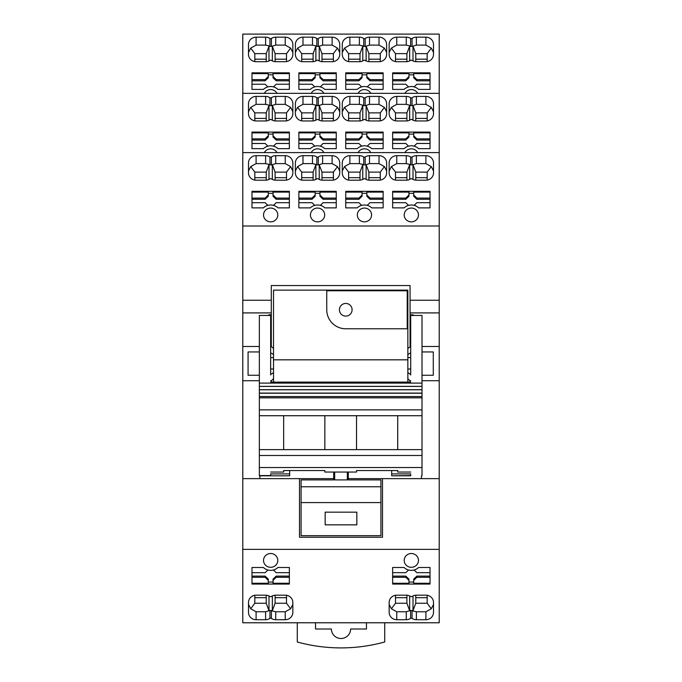 <?xml version="1.0" encoding="UTF-8"?>
<svg xmlns="http://www.w3.org/2000/svg" width="682" height="682" viewBox="0 0 682 682"><rect width="100%" height="100%" fill="white"/><g stroke="black" fill="none" stroke-linecap="round" stroke-linejoin="round"><path stroke-width="1.02" d="M326.746 290.762L407.222 290.762L407.222 328.784M345.748 303.439A6.334 6.334 0 0 0 339.414 309.773A6.334 6.334 0 0 0 345.748 316.107A6.334 6.334 0 0 0 352.091 309.773A6.334 6.334 0 0 0 345.748 303.439M326.746 309.773A19.011 19.011 0 0 0 345.748 328.784L407.853 328.784L407.853 290.131L326.746 290.131L326.746 309.773M407.853 328.784L407.853 382.099M273.516 382.099L273.516 290.131L326.746 290.131M273.516 359.832L407.853 359.832M410.7 346.499L407.853 348.417M410.07 346.499L410.07 300.242L439.217 300.242L439.217 226.006L242.783 226.006L242.783 300.242L271.3 300.242L271.3 285.545L410.07 285.545L410.07 300.242M273.516 348.417L271.3 346.499L271.3 300.242M242.783 549.368L439.217 549.368L439.217 622.777L242.783 622.777L242.783 478.636L333.711 478.636L333.711 479.906L301.077 479.906L301.077 486.769L380.923 486.769L380.923 479.906L348.289 479.906L348.289 472.046M348.289 478.636L439.217 478.636L439.217 549.368M421.476 475.823L421.476 478.636M410.07 382.099L410.07 380.718L407.853 378.8M391.69 473.905L410.7 473.905L410.7 475.823L391.69 475.806L391.69 470.537M271.3 382.099L271.3 380.718L273.516 378.8M259.893 478.636L259.893 475.823M333.711 478.636L333.711 472.046M270.66 473.905L270.66 475.823L289.671 475.806L289.671 473.905L270.66 473.905M289.671 470.537L289.671 473.905M410.7 315.459L422.013 315.459L410.7 315.451L410.7 375.006M271.3 314.811L268.759 314.811L268.759 315.451L259.348 315.451L270.66 315.459L270.66 375.006M410.7 475.584L391.69 475.806M422.013 475.584L422.013 467.528L259.348 467.528L259.348 475.823L289.671 475.806M410.7 472.046L397.717 472.046L397.717 470.537L356.524 470.537L356.524 472.046L324.845 472.046L324.845 470.537L283.652 470.537L283.652 472.046L270.66 472.046M410.7 382.099L270.66 382.099M410.07 314.811L413.241 314.811L413.241 315.451L422.013 315.451L422.013 409.865L259.348 409.865L259.348 397.828L422.013 397.828M270.66 315.451L259.348 315.451L259.348 397.828M407.853 368.996L410.7 368.996M407.853 357.59L410.7 357.59M422.013 346.499L439.217 346.499L439.217 478.636M422.013 351.955L433.292 351.955L433.292 375.262L422.013 375.262M410.7 374.316A11.654 11.654 0 0 1 407.853 372.568M407.853 354.64A11.654 11.654 0 0 1 410.7 352.892M439.217 346.499L439.217 312.91L410.07 312.91M439.217 312.91L439.217 300.242M410.7 333.822L410.07 333.822M271.3 312.91L242.783 312.91L242.783 300.242M259.348 346.499L242.783 346.499L242.783 312.91M271.3 346.499L270.66 346.499M270.66 333.822L271.3 333.822M259.348 380.718L242.783 380.718L242.783 346.499M259.348 375.262L248.078 375.262L248.078 351.955L259.348 351.955M270.66 352.892A11.654 11.654 0 0 1 273.516 354.64M273.516 372.568A11.654 11.654 0 0 1 270.66 374.316M410.7 380.718L410.07 380.718M422.013 380.718L439.217 380.718M382.508 537.246L299.492 537.246L382.508 537.254L382.508 478.636M348.289 479.31L347.334 479.31L347.334 472.046L347.334 479.906L334.666 479.906L334.666 472.046M334.666 479.31L333.711 479.31M299.492 478.636L299.492 537.254M422.013 467.528L422.013 409.865M271.3 380.718L270.66 380.718M242.783 380.718L242.783 478.636M270.66 357.59L273.516 357.59M270.66 368.996L273.516 368.996M259.348 467.528L259.348 409.865M324.845 449.626L324.845 415.722M283.652 415.722L283.652 449.626M397.717 449.626L397.717 415.722M356.524 415.722L356.524 449.626M422.013 386.353L259.348 386.353M422.013 455.491L259.348 455.491M242.783 226.006L242.783 34.1L439.217 34.1L439.217 226.006M242.783 152.597L439.217 152.597M314.769 205.367L312.006 202.69L298.861 202.69L298.861 207.882L310.31 207.882A10.349 10.017 -0 0 1 324.854 207.882L336.252 207.882L336.252 202.69L323.098 202.69L320.344 205.359M298.861 207.882L298.861 191.318L336.252 191.318L336.252 207.882M408.552 205.367L405.79 202.69L392.644 202.69L392.644 207.882L392.644 191.318L430.027 191.318L430.027 207.882L430.027 202.69L416.881 202.69L414.127 205.359M392.644 207.882L404.094 207.882A10.349 10.017 -0 0 1 418.637 207.882L430.027 207.882M361.665 205.367L358.903 202.69L345.748 202.69L345.748 207.882L345.748 191.318L383.139 191.318L383.139 207.882L383.139 202.69L369.994 202.69L367.24 205.359M345.748 207.882L357.206 207.882A10.349 10.017 -0 0 1 371.741 207.882L383.139 207.882M289.356 207.882L289.356 191.318L251.973 191.318L251.973 207.882L263.423 207.882A10.349 10.017 -0 0 1 277.958 207.882L289.356 207.882L289.356 202.69L276.21 202.69L273.456 205.359M357.317 214.958A7.127 6.905 -0 0 0 364.444 221.863A7.127 6.905 -0 0 0 371.571 214.958A7.127 6.905 -0 0 0 364.444 208.061A7.127 6.905 -0 0 0 357.317 214.958M324.683 214.958A7.127 6.905 -0 0 0 317.556 208.061A7.127 6.905 -0 0 0 310.429 214.958A7.127 6.905 -0 0 0 317.556 221.863A7.127 6.905 -0 0 0 324.683 214.958M277.796 214.958A7.127 6.905 -0 0 0 270.66 208.061A7.127 6.905 -0 0 0 263.533 214.958A7.127 6.905 -0 0 0 270.66 221.863A7.127 6.905 -0 0 0 277.796 214.958M265.605 180.201L256.091 180.201A7.604 7.357 -0 0 1 248.487 172.836L248.487 163.024A7.604 7.357 -0 0 1 256.091 155.667L265.605 155.667A7.604 7.357 -0 0 1 269.944 156.979A1.27 1.228 -0 0 0 271.385 156.979A7.604 7.357 -0 0 1 275.724 155.667L285.238 155.667A7.604 7.357 -0 0 1 292.842 163.024L292.842 172.836A7.604 7.357 -0 0 1 285.238 180.201L275.724 180.201A7.604 7.357 -0 0 1 271.385 178.889A1.27 1.228 -0 0 0 269.944 178.889A7.604 7.357 -0 0 1 265.605 180.201M318.281 178.889A1.27 1.228 -0 0 0 316.832 178.889A7.604 7.357 -0 0 1 312.492 180.201L302.978 180.201A7.604 7.357 -0 0 1 295.374 172.836L295.374 163.024A7.604 7.357 -0 0 1 302.978 155.667L312.492 155.667A7.604 7.357 -0 0 1 316.832 156.979A1.27 1.228 -0 0 0 318.281 156.979A7.604 7.357 -0 0 1 322.612 155.667L332.125 155.667A7.604 7.357 -0 0 1 339.73 163.024L339.73 172.836A7.604 7.357 -0 0 1 332.125 180.201L322.612 180.201A7.604 7.357 -0 0 1 318.281 178.889M359.388 180.201L349.875 180.201A7.604 7.357 -0 0 1 342.27 172.836L342.27 163.024A7.604 7.357 -0 0 1 349.875 155.667L359.388 155.667A7.604 7.357 -0 0 1 363.719 156.979A1.27 1.228 -0 0 0 365.168 156.979A7.604 7.357 -0 0 1 369.508 155.667L379.022 155.667A7.604 7.357 -0 0 1 386.626 163.024L386.626 172.836A7.604 7.357 -0 0 1 379.022 180.201L369.508 180.201A7.604 7.357 -0 0 1 365.168 178.889A1.27 1.228 -0 0 0 363.719 178.889A7.604 7.357 -0 0 1 359.388 180.201M412.056 178.889A1.27 1.228 -0 0 0 410.615 178.889A7.604 7.357 -0 0 1 406.276 180.201L396.762 180.201A7.604 7.357 -0 0 1 389.158 172.836L389.158 163.024A7.604 7.357 -0 0 1 396.762 155.667L406.276 155.667A7.604 7.357 -0 0 1 410.615 156.979A1.27 1.228 -0 0 0 412.056 156.979A7.604 7.357 -0 0 1 416.395 155.667L425.909 155.667A7.604 7.357 -0 0 1 433.513 163.024L433.513 172.836A7.604 7.357 -0 0 1 425.909 180.201L416.395 180.201A7.604 7.357 -0 0 1 412.056 178.889M404.204 214.958A7.127 6.905 -0 0 0 411.34 221.863A7.127 6.905 -0 0 0 418.467 214.958A7.127 6.905 -0 0 0 411.34 208.061A7.127 6.905 -0 0 0 404.204 214.958M380.923 486.769L380.923 535.677L301.077 535.677L301.077 502.583L380.923 502.583M301.077 486.769L301.077 502.583M389.158 602.53A7.604 7.357 0 0 1 396.762 595.173L406.276 595.173A7.604 7.357 0 0 1 410.615 596.486A1.27 1.228 0 0 0 412.056 596.486A7.604 7.357 0 0 1 416.395 595.173L425.909 595.173A7.604 7.357 0 0 1 433.513 602.53L433.513 612.351A7.604 7.357 0 0 1 425.909 619.708L416.395 619.708A7.604 7.357 0 0 1 412.056 618.395A1.27 1.228 0 0 0 410.615 618.395A7.604 7.357 0 0 1 406.276 619.708L396.762 619.708A7.604 7.357 0 0 1 389.158 612.351L389.158 602.53M256.091 595.173L265.605 595.173A7.604 7.357 0 0 1 269.944 596.486A1.27 1.228 0 0 0 271.385 596.486A7.604 7.357 0 0 1 275.724 595.173L285.238 595.173A7.604 7.357 0 0 1 292.842 602.53L292.842 612.351A7.604 7.357 0 0 1 285.238 619.708L275.724 619.708A7.604 7.357 0 0 1 271.385 618.395A1.27 1.228 0 0 0 269.944 618.395A7.604 7.357 0 0 1 265.605 619.708L256.091 619.708A7.604 7.357 0 0 1 248.487 612.351L248.487 602.53A7.604 7.357 0 0 1 256.091 595.173M418.467 560.416A7.127 6.905 0 0 1 411.34 567.313A7.127 6.905 0 0 1 404.204 560.416A7.127 6.905 0 0 1 411.34 553.511A7.127 6.905 0 0 1 418.467 560.416M277.796 560.416A7.127 6.905 0 0 1 270.66 567.313A7.127 6.905 0 0 1 263.533 560.416A7.127 6.905 0 0 1 270.66 553.511A7.127 6.905 0 0 1 277.796 560.416M430.027 567.492L430.027 584.056L392.644 584.056L392.644 567.492L404.094 567.492A10.298 9.966 0 0 0 418.578 567.492L430.027 567.492L430.027 572.684L416.881 572.684L414.119 570.007M251.973 567.492L251.973 584.056L289.356 584.056L289.356 567.492L277.906 567.492A10.298 9.966 0 0 1 263.423 567.492L251.973 567.492L251.973 572.684L265.119 572.684L267.881 570.007M422.013 389.686L259.348 389.686M422.013 393.088L259.348 393.088M422.013 396.549L259.348 396.549M422.013 415.722L259.348 415.722M422.013 449.626L259.348 449.626M242.783 93.349L439.217 93.349M412.056 119.64A7.604 7.357 -0 0 0 416.395 120.953L425.909 120.953A7.604 7.357 -0 0 0 433.513 113.587L433.513 103.775A7.604 7.357 -0 0 0 425.909 96.418L416.395 96.418A7.604 7.357 -0 0 0 412.056 97.731A1.27 1.228 -0 0 1 410.615 97.731A7.604 7.357 -0 0 0 406.276 96.418L396.762 96.418A7.604 7.357 -0 0 0 389.158 103.775L389.158 113.587A7.604 7.357 -0 0 0 396.762 120.953L406.276 120.953A7.604 7.357 -0 0 0 410.615 119.64A1.27 1.228 -0 0 1 412.056 119.64M359.388 120.953A7.604 7.357 -0 0 0 363.719 119.64A1.27 1.228 -0 0 1 365.168 119.64A7.604 7.357 -0 0 0 369.508 120.953L379.022 120.953A7.604 7.357 -0 0 0 386.626 113.587L386.626 103.775A7.604 7.357 -0 0 0 379.022 96.418L369.508 96.418A7.604 7.357 -0 0 0 365.168 97.731A1.27 1.228 -0 0 1 363.719 97.731A7.604 7.357 -0 0 0 359.388 96.418L349.875 96.418A7.604 7.357 -0 0 0 342.27 103.775L342.27 113.587A7.604 7.357 -0 0 0 349.875 120.953L359.388 120.953M318.281 119.64A7.604 7.357 -0 0 0 322.612 120.953L332.125 120.953A7.604 7.357 -0 0 0 339.73 113.587L339.73 103.775A7.604 7.357 -0 0 0 332.125 96.418L322.612 96.418A7.604 7.357 -0 0 0 318.281 97.731A1.27 1.228 -0 0 1 316.832 97.731A7.604 7.357 -0 0 0 312.492 96.418L302.978 96.418A7.604 7.357 -0 0 0 295.374 103.775L295.374 113.587A7.604 7.357 -0 0 0 302.978 120.953L312.492 120.953A7.604 7.357 -0 0 0 316.832 119.64A1.27 1.228 -0 0 1 318.281 119.64M265.605 120.953A7.604 7.357 -0 0 0 269.944 119.64A1.27 1.228 -0 0 1 271.385 119.64A7.604 7.357 -0 0 0 275.724 120.953L285.238 120.953A7.604 7.357 -0 0 0 292.842 113.587L292.842 103.775A7.604 7.357 -0 0 0 285.238 96.418L275.724 96.418A7.604 7.357 -0 0 0 271.385 97.731A1.27 1.228 -0 0 1 269.944 97.731A7.604 7.357 -0 0 0 265.605 96.418L256.091 96.418A7.604 7.357 -0 0 0 248.487 103.775L248.487 113.587A7.604 7.357 -0 0 0 256.091 120.953L265.605 120.953M417.682 152.597A7.127 6.905 -0 0 0 404.989 152.597M370.795 152.597A7.127 6.905 -0 0 0 358.101 152.597M323.899 152.597A7.127 6.905 -0 0 0 311.205 152.597M277.011 152.597A7.127 6.905 -0 0 0 264.318 152.597M251.973 148.659L263.423 148.659A10.298 9.966 -0 0 1 277.906 148.659L289.356 148.659L289.356 132.095L251.973 132.095L251.973 148.659L251.973 143.467L265.119 143.467L267.881 146.144M298.861 148.659L310.31 148.659A10.298 9.966 -0 0 1 324.794 148.659L336.252 148.659L336.252 132.095L298.861 132.095L298.861 148.659L298.861 143.467L312.006 143.467L314.769 146.144M345.748 148.659L357.206 148.659A10.298 9.966 -0 0 1 371.69 148.659L383.139 148.659L383.139 132.095L345.748 132.095L345.748 148.659L345.748 143.467L358.903 143.467L361.665 146.144M392.644 148.659L404.094 148.659A10.298 9.966 -0 0 1 418.578 148.659L430.027 148.659L430.027 132.095L392.644 132.095L392.644 148.659L392.644 143.467L405.79 143.467L408.552 146.144M248.487 54.347L248.487 44.526A7.604 7.357 -0 0 1 256.091 37.169L265.605 37.169A7.604 7.357 -0 0 1 269.944 38.482A1.27 1.228 -0 0 0 271.385 38.482A7.604 7.357 -0 0 1 275.724 37.169L285.238 37.169A7.604 7.357 -0 0 1 292.842 44.526L292.842 54.347A7.604 7.357 -0 0 1 285.238 61.704L275.724 61.704A7.604 7.357 -0 0 1 271.385 60.391A1.27 1.228 -0 0 0 269.944 60.391A7.604 7.357 -0 0 1 265.605 61.704L256.091 61.704A7.604 7.357 -0 0 1 248.487 54.347M312.492 61.704L302.978 61.704A7.604 7.357 -0 0 1 295.374 54.347L295.374 44.526A7.604 7.357 -0 0 1 302.978 37.169L312.492 37.169A7.604 7.357 -0 0 1 316.832 38.482A1.27 1.228 -0 0 0 318.281 38.482A7.604 7.357 -0 0 1 322.612 37.169L332.125 37.169A7.604 7.357 -0 0 1 339.73 44.526L339.73 54.347A7.604 7.357 -0 0 1 332.125 61.704L322.612 61.704A7.604 7.357 -0 0 1 318.281 60.391A1.27 1.228 -0 0 0 316.832 60.391A7.604 7.357 -0 0 1 312.492 61.704M342.27 54.347L342.27 44.526A7.604 7.357 -0 0 1 349.875 37.169L359.388 37.169A7.604 7.357 -0 0 1 363.719 38.482A1.27 1.228 -0 0 0 365.168 38.482A7.604 7.357 -0 0 1 369.508 37.169L379.022 37.169A7.604 7.357 -0 0 1 386.626 44.526L386.626 54.347A7.604 7.357 -0 0 1 379.022 61.704L369.508 61.704A7.604 7.357 -0 0 1 365.168 60.391A1.27 1.228 -0 0 0 363.719 60.391A7.604 7.357 -0 0 1 359.388 61.704L349.875 61.704A7.604 7.357 -0 0 1 342.27 54.347M406.276 61.704L396.762 61.704A7.604 7.357 -0 0 1 389.158 54.347L389.158 44.526A7.604 7.357 -0 0 1 396.762 37.169L406.276 37.169A7.604 7.357 -0 0 1 410.615 38.482A1.27 1.228 -0 0 0 412.056 38.482A7.604 7.357 -0 0 1 416.395 37.169L425.909 37.169A7.604 7.357 -0 0 1 433.513 44.526L433.513 54.347A7.604 7.357 -0 0 1 425.909 61.704L416.395 61.704A7.604 7.357 -0 0 1 412.056 60.391A1.27 1.228 -0 0 0 410.615 60.391A7.604 7.357 -0 0 1 406.276 61.704M277.011 93.349A7.127 6.905 -0 0 0 264.318 93.349M323.899 93.349A7.127 6.905 -0 0 0 311.205 93.349M370.795 93.349A7.127 6.905 -0 0 0 358.101 93.349M417.682 93.349A7.127 6.905 -0 0 0 404.989 93.349M251.973 89.41L263.423 89.41A10.298 9.966 -0 0 1 277.906 89.41L289.356 89.41L289.356 72.846L251.973 72.846L251.973 89.41L251.973 84.227L265.119 84.227L267.881 86.895M298.861 89.41L310.31 89.41A10.298 9.966 -0 0 1 324.794 89.41L336.252 89.41L336.252 72.846L298.861 72.846L298.861 89.41L298.861 84.227L312.006 84.227L314.769 86.895M345.748 89.41L357.206 89.41A10.298 9.966 -0 0 1 371.69 89.41L383.139 89.41L383.139 72.846L345.748 72.846L345.748 89.41L345.748 84.227L358.903 84.227L361.665 86.895M392.644 89.41L404.094 89.41A10.298 9.966 -0 0 1 418.578 89.41L430.027 89.41L430.027 72.846L392.644 72.846L392.644 89.41L392.644 84.227L405.79 84.227L408.552 86.895M336.252 192.111L319.935 192.111L319.935 195.026L323.098 198.095L323.098 199.28L336.252 199.28M298.861 199.28L312.006 199.28L315.178 196.22L315.178 192.111L298.861 192.111M315.178 193.304L319.935 193.304M430.027 192.111L413.71 192.111L413.71 195.026L416.881 198.095L416.881 199.28L430.027 199.28M392.644 199.28L405.79 199.28L405.79 198.095L408.961 195.026L408.961 192.111L392.644 192.111M408.961 193.304L413.71 193.304M383.139 192.111L366.822 192.111L366.822 195.026L369.994 198.095L383.139 198.095M345.748 199.28L358.903 199.28L362.065 196.22L362.065 192.111L345.748 192.111M362.065 193.304L366.822 193.304M289.356 192.111L273.039 192.111L273.039 195.026L276.21 198.095L276.21 199.28L289.356 199.28M251.973 199.28L265.119 199.28L268.29 196.22L268.29 192.111L251.973 192.111M268.29 193.304L273.039 193.304M267.881 205.367L265.119 202.69L251.973 202.69L251.973 207.882M275.724 155.667L275.724 163.603L285.238 163.603L290.617 166.596L292.842 170.969L292.842 172.836M275.724 163.603L271.385 164.967L271.385 156.979M256.091 155.667L256.091 163.603L265.605 163.603L271.385 164.967M256.091 163.603L250.712 166.596L254.821 172.12L254.821 180.099M248.487 170.969L250.712 166.596M322.612 155.667L322.612 163.603L332.125 163.603L337.505 166.596L339.73 170.969L339.73 172.836M322.612 163.603L318.281 164.967L318.281 156.979M302.978 155.667L302.978 163.603L312.492 163.603L318.281 164.967M302.978 163.603L297.599 166.596L301.717 172.12L301.717 180.099M295.374 170.969L297.599 166.596M369.508 155.667L369.508 163.603L379.022 163.603L384.401 166.596L386.626 170.969L386.626 172.836M369.508 163.603L365.168 164.967L365.168 156.979M349.875 155.667L349.875 163.603L359.388 163.603L365.168 164.967M349.875 163.603L344.495 166.596L348.604 172.12L348.604 180.099M342.27 170.969L344.495 166.596M416.395 155.667L416.395 163.603L425.909 163.603L431.288 166.596L433.513 170.969L433.513 172.836M416.395 163.603L412.056 164.967L412.056 156.979M396.762 155.667L396.762 163.603L406.276 163.603L412.056 164.967M396.762 163.603L391.383 166.596L395.492 172.12L395.492 180.099M389.158 170.969L391.383 166.596M356.839 512.173L325.161 512.165L325.161 524.842L356.839 524.842L356.839 512.173L325.161 512.173M389.158 604.405L391.383 608.77L395.492 603.246L395.492 595.275M406.276 619.708L406.276 611.763L396.762 611.763L391.383 608.77M406.276 611.763L410.615 610.407L410.615 618.395M425.909 619.708L425.909 611.763L416.395 611.763L410.615 610.407M425.909 611.763L431.288 608.77L427.179 603.246L427.179 595.275M433.513 604.405L431.288 608.77M265.605 619.708L265.605 611.763L256.091 611.763L250.712 608.77L248.487 604.405L248.487 602.53M265.605 611.763L269.944 610.407L269.944 618.395M285.238 619.708L285.238 611.763L275.724 611.763L269.944 610.407M285.238 611.763L290.617 608.77L286.508 603.246L286.508 595.275M292.842 604.405L290.617 608.77M392.644 567.492L392.644 572.684L405.79 572.684L408.552 570.007M392.644 583.263L408.961 583.263L408.961 579.154L405.79 576.094L392.644 576.094M430.027 577.279L416.881 577.279L413.71 580.348L413.71 583.263L430.027 583.263M408.961 582.07L413.71 582.07M251.973 577.279L265.119 577.279L268.29 580.348L268.29 583.263L251.973 583.263M289.356 583.263L273.039 583.263L273.039 580.348L276.21 577.279L276.21 576.094L273.039 579.154L273.039 580.348M268.29 582.07L273.039 582.07M289.356 567.492L289.356 572.684L276.21 572.684L273.448 570.007M384.725 622.777L384.725 641.992A164.754 164.754 0 0 1 297.275 641.992L297.275 622.777M366.464 622.777L366.464 629.009L350.625 629.009A9.625 9.625 0 0 1 341 638.514A9.625 9.625 0 0 1 331.375 629.009L315.536 629.009L315.536 622.777M416.395 96.418L416.395 104.355L425.909 104.355L431.288 107.355L433.513 111.72L433.513 113.587M416.395 104.355L412.056 105.719L412.056 97.731M396.762 96.418L396.762 104.355L406.276 104.355L412.056 105.719M396.762 104.355L391.383 107.355L395.492 112.871L395.492 120.85M389.158 111.72L391.383 107.355M369.508 96.418L369.508 104.355L379.022 104.355L384.401 107.355L386.626 111.72L386.626 113.587M369.508 104.355L365.168 105.719L365.168 97.731M349.875 96.418L349.875 104.355L359.388 104.355L365.168 105.719M349.875 104.355L344.495 107.355L348.604 112.871L348.604 120.85M342.27 111.72L344.495 107.355M322.612 96.418L322.612 104.355L332.125 104.355L337.505 107.355L339.73 111.72L339.73 113.587M322.612 104.355L318.281 105.719L318.281 97.731M302.978 96.418L302.978 104.355L312.492 104.355L318.281 105.719M302.978 104.355L297.599 107.355L301.717 112.871L301.717 120.85M295.374 111.72L297.599 107.355M275.724 96.418L275.724 104.355L285.238 104.355L290.617 107.355L292.842 111.72L292.842 113.587M275.724 104.355L271.385 105.719L271.385 97.731M256.091 96.418L256.091 104.355L265.605 104.355L271.385 105.719M256.091 104.355L250.712 107.355L254.821 112.871L254.821 120.85M248.487 113.587L248.487 111.72L250.712 107.355M289.356 148.659L289.356 143.467L276.21 143.467L273.448 146.144M289.356 132.888L273.039 132.888L273.039 135.803L276.21 138.872L289.356 138.872M251.973 138.872L265.119 138.872L268.29 135.803L268.29 132.888L251.973 132.888M268.29 134.081L273.039 134.081M336.252 148.659L336.252 143.467L323.098 143.467L320.335 146.144M336.252 132.888L319.935 132.888L319.935 135.803L323.098 138.872L336.252 138.872M298.861 138.872L312.006 138.872L315.178 135.803L315.178 132.888L298.861 132.888M315.178 134.081L319.935 134.081M383.139 148.659L383.139 143.467L369.994 143.467L367.231 146.144M383.139 132.888L366.822 132.888L366.822 135.803L369.994 138.872L383.139 138.872M345.748 138.872L358.903 138.872L362.065 135.803L362.065 132.888L345.748 132.888M362.065 134.081L366.822 134.081M430.027 148.659L430.027 143.467L416.881 143.467L414.119 146.144M430.027 132.888L413.71 132.888L413.71 135.803L416.881 138.872L430.027 138.872M392.644 138.872L405.79 138.872L408.961 135.803L408.961 132.888L392.644 132.888M408.961 134.081L413.71 134.081M275.724 37.169L275.724 45.106L285.238 45.106L290.617 48.107L292.842 52.471L292.842 54.347M275.724 45.106L271.385 46.47L271.385 38.482M256.091 37.169L256.091 45.106L265.605 45.106L271.385 46.47M256.091 45.106L250.712 48.107L254.821 53.631L254.821 61.602M248.487 52.471L250.712 48.107M339.73 52.471L337.505 48.107L333.396 53.631L333.396 61.602M322.612 37.169L322.612 45.106L332.125 45.106L337.505 48.107M322.612 45.106L318.281 46.47L318.281 38.482M302.978 37.169L302.978 45.106L312.492 45.106L318.281 46.47M302.978 45.106L297.599 48.107L301.717 53.631L301.717 61.602M295.374 52.471L297.599 48.107M386.626 52.471L384.401 48.107L380.283 53.631L380.283 61.602M369.508 37.169L369.508 45.106L379.022 45.106L384.401 48.107M369.508 45.106L365.168 46.47L365.168 38.482M349.875 37.169L349.875 45.106L359.388 45.106L365.168 46.47M349.875 45.106L344.495 48.107L348.604 53.631L348.604 61.602M342.27 52.471L344.495 48.107M433.513 52.471L431.288 48.107L427.179 53.631L427.179 61.602M416.395 37.169L416.395 45.106L425.909 45.106L431.288 48.107M416.395 45.106L412.056 46.47L412.056 38.482M396.762 37.169L396.762 45.106L406.276 45.106L412.056 46.47M396.762 45.106L391.383 48.107L395.492 53.631L395.492 61.602M389.158 52.471L391.383 48.107M289.356 89.41L289.356 84.227L276.21 84.227L273.448 86.895M289.356 73.639L273.039 73.639L273.039 76.555L276.21 79.624L289.356 79.624M251.973 79.624L265.119 79.624L268.29 76.555L268.29 73.639L251.973 73.639M268.29 74.832L273.039 74.832M336.252 89.41L336.252 84.227L323.098 84.227L320.335 86.895M336.252 73.639L319.935 73.639L319.935 76.555L323.098 79.624L336.252 79.624M298.861 79.624L312.006 79.624L315.178 76.555L315.178 73.639L298.861 73.639M315.178 74.832L319.935 74.832M383.139 89.41L383.139 84.227L369.994 84.227L367.231 86.895M383.139 73.639L366.822 73.639L366.822 76.555L369.994 79.624L383.139 79.624M345.748 79.624L358.903 79.624L362.065 76.555L362.065 73.639L345.748 73.639M362.065 74.832L366.822 74.832M430.027 89.41L430.027 84.227L416.881 84.227L414.119 86.895M430.027 73.639L413.71 73.639L413.71 76.555L416.881 79.624L430.027 79.624M392.644 79.624L405.79 79.624L408.961 76.555L408.961 73.639L392.644 73.639M408.961 74.832L413.71 74.832M319.935 195.026L319.935 196.22L323.098 199.28M336.252 198.095L323.098 198.095M312.006 199.28L312.006 198.095L298.861 198.095M312.006 198.095L315.178 195.026M405.79 198.095L392.644 198.095M413.71 195.026L413.71 196.22L416.881 199.28M405.79 199.28L408.961 196.22L408.961 195.026M430.027 198.095L416.881 198.095M383.139 199.28L369.994 199.28L366.822 196.22L366.822 195.026M358.903 199.28L358.903 198.095L345.748 198.095M358.903 198.095L362.065 195.026M369.994 199.28L369.994 198.095M273.039 195.026L273.039 196.22L276.21 199.28M289.356 198.095L276.21 198.095M265.119 199.28L265.119 198.095L251.973 198.095M265.119 198.095L268.29 195.026M272.348 179.434L272.331 164.677M268.981 179.434L268.998 164.677M290.617 166.596L286.508 172.12L286.508 180.099M272.348 164.72L275.102 172.12L275.102 180.176M286.508 172.12L275.102 172.12M268.981 164.72L266.227 172.12L254.821 172.12M319.236 179.434L319.219 164.677M315.868 179.434L315.885 164.677M337.505 166.596L333.396 172.12L333.396 180.099M319.236 164.72L321.989 172.12L321.989 180.176M333.396 172.12L321.989 172.12M315.868 164.72L313.115 172.12L301.717 172.12M366.132 179.434L366.115 164.677M362.764 179.434L362.781 164.677M384.401 166.596L380.283 172.12L380.283 180.099M366.132 164.72L368.885 172.12L368.885 180.176M380.283 172.12L368.885 172.12M362.764 164.72L360.011 172.12L348.604 172.12M413.019 179.434L413.002 164.677M409.652 179.434L409.669 164.677M431.288 166.596L427.179 172.12L427.179 180.099M413.019 164.72L415.773 172.12L415.773 180.176M427.179 172.12L415.773 172.12M409.652 164.72L406.898 172.12L395.492 172.12M409.652 595.94L409.669 610.688M409.652 610.646L406.898 603.246L406.898 595.198M395.492 603.246L406.898 603.246M413.019 595.94L413.002 610.688M413.019 610.646L415.773 603.246L427.179 603.246M250.712 608.77L254.821 603.246L254.821 595.275M268.981 595.94L268.998 610.688M268.981 610.646L266.227 603.246L266.227 595.198M254.821 603.246L266.227 603.246M272.348 595.94L272.331 610.688M272.348 610.646L275.102 603.246L286.508 603.246M413.71 580.348L413.71 579.154L416.881 576.094L430.027 576.094M392.644 577.279L405.79 577.279L408.961 580.348M405.79 577.279L405.79 576.094M416.881 577.279L416.881 576.094M268.29 580.348L268.29 579.154L265.119 576.094L251.973 576.094M289.356 577.279L276.21 577.279M289.356 576.094L276.21 576.094M265.119 577.279L265.119 576.094M431.288 107.355L427.179 112.871L427.179 120.85M413.019 120.185L413.002 105.429M413.019 105.48L415.773 112.871L415.773 120.927M427.179 112.871L415.773 112.871M409.652 120.185L409.669 105.429M409.652 105.48L406.898 112.871L395.492 112.871M366.132 120.185L366.115 105.429M362.764 120.185L362.781 105.429M384.401 107.355L380.283 112.871L380.283 120.85M366.132 105.48L368.885 112.871L368.885 120.927M380.283 112.871L368.885 112.871M362.764 105.48L360.011 112.871L348.604 112.871M337.505 107.355L333.396 112.871L333.396 120.85M319.236 120.185L319.219 105.429M319.236 105.48L321.989 112.871L321.989 120.927M333.396 112.871L321.989 112.871M315.868 120.185L315.885 105.429M315.868 105.48L313.115 112.871L301.717 112.871M272.348 120.185L272.331 105.429M268.981 120.185L268.998 105.429M290.617 107.355L286.508 112.871L286.508 120.85M272.348 105.48L275.102 112.871L275.102 120.927M286.508 112.871L275.102 112.871M268.981 105.48L266.227 112.871L254.821 112.871M273.039 135.803L273.039 136.997L276.21 140.066L289.356 140.066M251.973 140.066L265.119 140.066L268.29 136.997L268.29 135.803M276.21 138.872L276.21 140.066M265.119 138.872L265.119 140.066M319.935 135.803L319.935 136.997L323.098 140.066L336.252 140.066M298.861 140.066L312.006 140.066L315.178 136.997L315.178 135.803M323.098 138.872L323.098 140.066M312.006 138.872L312.006 140.066M366.822 135.803L366.822 136.997L369.994 140.066L383.139 140.066M345.748 140.066L358.903 140.066L362.065 136.997L362.065 135.803M369.994 138.872L369.994 140.066M358.903 138.872L358.903 140.066M413.71 135.803L413.71 136.997L416.881 140.066L430.027 140.066M392.644 140.066L405.79 140.066L408.961 136.997L408.961 135.803M416.881 138.872L416.881 140.066M405.79 138.872L405.79 140.066M272.348 60.937L272.331 46.18M268.981 60.937L268.998 46.18M290.617 48.107L286.508 53.631L286.508 61.602M272.348 46.231L275.102 53.631L275.102 61.678M286.508 53.631L275.102 53.631M268.981 46.231L266.227 53.631L254.821 53.631M319.236 60.937L319.219 46.18M315.868 60.937L315.885 46.18M319.236 46.231L321.989 53.631L321.989 61.678M333.396 53.631L321.989 53.631M315.868 46.231L313.115 53.631L301.717 53.631M366.132 60.937L366.115 46.18M362.764 60.937L362.781 46.18M366.132 46.231L368.885 53.631L368.885 61.678M380.283 53.631L368.885 53.631M362.764 46.231L360.011 53.631L348.604 53.631M413.019 60.937L413.002 46.18M409.652 60.937L409.669 46.18M413.019 46.231L415.773 53.631L415.773 61.678M427.179 53.631L415.773 53.631M409.652 46.231L406.898 53.631L395.492 53.631M273.039 76.555L273.039 77.748L276.21 80.817L289.356 80.817M251.973 80.817L265.119 80.817L268.29 77.748L268.29 76.555M276.21 79.624L276.21 80.817M265.119 79.624L265.119 80.817M319.935 76.555L319.935 77.748L323.098 80.817L336.252 80.817M298.861 80.817L312.006 80.817L315.178 77.748L315.178 76.555M323.098 79.624L323.098 80.817M312.006 79.624L312.006 80.817M366.822 76.555L366.822 77.748L369.994 80.817L383.139 80.817M345.748 80.817L358.903 80.817L362.065 77.748L362.065 76.555M369.994 79.624L369.994 80.817M358.903 79.624L358.903 80.817M413.71 76.555L413.71 77.748L416.881 80.817L430.027 80.817M392.644 80.817L405.79 80.817L408.961 77.748L408.961 76.555M416.881 79.624L416.881 80.817M405.79 79.624L405.79 80.817M266.227 172.12L266.227 180.176M286.508 177.687L275.102 177.687M266.227 177.687L254.821 177.687M313.115 172.12L313.115 180.176M333.396 177.687L321.989 177.687M313.115 177.687L301.717 177.687M360.011 172.12L360.011 180.176M380.283 177.687L368.885 177.687M360.011 177.687L348.604 177.687M406.898 172.12L406.898 180.176M427.179 177.687L415.773 177.687M406.898 177.687L395.492 177.687M395.492 597.688L406.898 597.688M415.773 603.246L415.773 595.198M415.773 597.688L427.179 597.688M254.821 597.688L266.227 597.688M275.102 603.246L275.102 595.198M275.102 597.688L286.508 597.688M427.179 118.438L415.773 118.438M406.898 112.871L406.898 120.927M406.898 118.438L395.492 118.438M360.011 112.871L360.011 120.927M380.283 118.438L368.885 118.438M360.011 118.438L348.604 118.438M333.396 118.438L321.989 118.438M313.115 112.871L313.115 120.927M313.115 118.438L301.717 118.438M266.227 112.871L266.227 120.927M286.508 118.438L275.102 118.438M266.227 118.438L254.821 118.438M266.227 53.631L266.227 61.678M286.508 59.189L275.102 59.189M266.227 59.189L254.821 59.189M313.115 53.631L313.115 61.678M333.396 59.189L321.989 59.189M313.115 59.189L301.717 59.189M360.011 53.631L360.011 61.678M380.283 59.189L368.885 59.189M360.011 59.189L348.604 59.189M406.898 53.631L406.898 61.678M427.179 59.189L415.773 59.189M406.898 59.189L395.492 59.189M259.348 475.584L270.66 475.584M285.238 163.603L285.238 155.667M269.944 164.967L269.944 156.979M265.605 163.603L265.605 155.667M332.125 163.603L332.125 155.667M316.832 164.967L316.832 156.979M312.492 163.603L312.492 155.667M379.022 163.603L379.022 155.667M363.719 164.967L363.719 156.979M359.388 163.603L359.388 155.667M425.909 163.603L425.909 155.667M410.615 164.967L410.615 156.979M406.276 163.603L406.276 155.667M396.762 611.763L396.762 619.708M412.056 610.407L412.056 618.395M416.395 611.763L416.395 619.708M256.091 611.763L256.091 619.708M271.385 610.407L271.385 618.395M275.724 611.763L275.724 619.708M425.909 104.355L425.909 96.418M410.615 105.719L410.615 97.731M406.276 104.355L406.276 96.418M379.022 104.355L379.022 96.418M363.719 105.719L363.719 97.731M359.388 104.355L359.388 96.418M332.125 104.355L332.125 96.418M316.832 105.719L316.832 97.731M312.492 104.355L312.492 96.418M285.238 104.355L285.238 96.418M269.944 105.719L269.944 97.731M265.605 104.355L265.605 96.418M285.238 45.106L285.238 37.169M269.944 46.47L269.944 38.482M265.605 45.106L265.605 37.169M332.125 45.106L332.125 37.169M316.832 46.47L316.832 38.482M312.492 45.106L312.492 37.169M379.022 45.106L379.022 37.169M363.719 46.47L363.719 38.482M359.388 45.106L359.388 37.169M425.909 45.106L425.909 37.169M410.615 46.47L410.615 38.482M406.276 45.106L406.276 37.169M422.013 383.096L259.348 383.096M422.013 386.404L259.348 386.404M422.013 389.78L259.348 389.78M422.013 393.224L259.348 393.224"/></g></svg>
